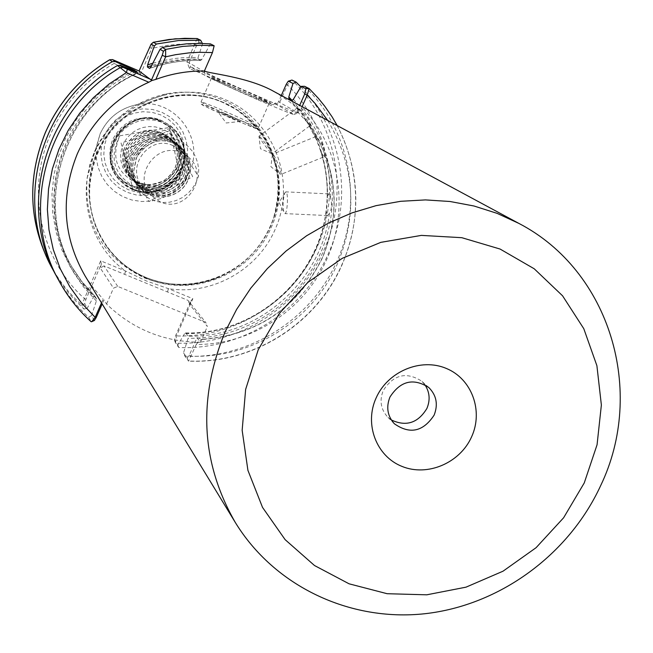 <?xml version="1.0" encoding="UTF-8"?>
<svg xmlns="http://www.w3.org/2000/svg" width="653" height="653" viewBox="0 0 653 653"><rect width="100%" height="100%" fill="white"/><g stroke="black" fill="none" stroke-linecap="round" stroke-linejoin="round"><path stroke-width="0.49" stroke-dasharray="3.27 2.45" d="M391.318 419.961L387.58 416.924C380.756 409.309 379.311 400.518 383.229 390.551C393.522 374.602 406.305 371.443 421.577 381.083L424.801 384.65M197.01 337.732L204.152 339.356C258.719 334.295 298.201 307.057 322.59 257.633C342.058 209.523 336.997 164.474 307.408 122.486L306.592 121.474C302.919 117.377 301.376 112.569 301.955 107.035C339.903 146.484 349.739 208.829 326.924 258.939C304.837 309.759 251.372 344.89 196.259 344.449L188.603 361.125L184.938 356.212L183.509 352.906L187.142 358.007L189.354 355.101L197.01 337.732L200.447 342.237C164.025 341.976 132.73 329.251 106.553 304.045L103.958 299.849L102.162 303.955M259.282 136.232L259.004 136.395C262.465 142.558 266.71 148.321 271.73 153.692L272.04 153.765C272.897 153.341 261.192 137.244 259.282 136.232M310.591 125.278L307.261 116.952L297.556 107.704L307.008 121.646L310.591 125.278L272.04 153.765M272.889 154.296L272.391 154.777C273.966 162.107 276.643 168.613 280.439 174.318L280.872 174.433C282.406 174.016 275.011 155.332 272.889 154.296M324.166 156.736L324.419 154.606C324.631 149.945 322.868 145.235 319.137 140.468L316.223 136.624L315.97 138.607L321.227 152.655L324.166 156.736L280.872 174.433M286.063 191.966L284.814 192.855C282.855 199.598 282.578 206.226 283.982 212.739L284.822 213.613C287.377 214.013 288.569 193.215 286.063 191.966M327.716 215.563L329.39 213.417C331.822 209.042 332.214 204.005 330.549 198.308L328.973 193.982L327.333 196.088L326.182 211.107L327.716 215.563L284.822 213.613M246.418 93.101C225.105 83.747 213.213 78.254 210.739 76.613L235.178 86.612C257.07 96.22 268.881 101.688 270.603 103.027L246.418 93.101M234.892 87.869L211.392 78.278C213.768 79.87 225.203 85.159 245.683 94.146L268.987 103.672C266.938 102.211 255.568 96.946 234.892 87.869M231.203 117.736L217.571 111.296L226.999 114.961L240.524 121.425L231.203 117.736M281.329 95.485L278.553 101.786L298.135 112.904C295.221 112.185 282.578 106.986 260.204 97.289C230.697 84.368 212.021 75.821 204.177 71.65L189.084 62.819L196.782 45.171L198.887 41.914L202.397 43.465M258.294 99.958C279.247 109.035 291.124 113.9 293.899 114.553L274.562 103.411L190.652 66.892L205.793 75.887C213.172 79.846 230.664 87.869 258.294 99.958M173.045 145.635C148.811 133.849 124.143 168.874 143.538 187.493L152.157 193.468C177.828 205.711 202.022 166.948 179.477 149.602L173.045 145.635M160.099 201.818L151.284 195.712C131.441 176.661 156.712 140.779 181.518 152.835L188.097 156.891C211.164 174.645 186.374 214.339 160.099 201.818M132.371 186.946L125.703 183.232L120.013 178.147C94.456 152.418 128.135 105.77 160.801 121.727L168.898 126.6L174 131.669L177.934 137.677L180.554 144.378L181.754 151.488L181.477 158.712L179.738 165.748L176.62 172.302L172.245 178.106L166.801 182.922L160.507 186.546L153.626 188.823L146.443 189.664L139.26 189.027L132.371 186.946M300.78 86.816C342.531 130.265 353.33 198.798 328.288 253.805C303.261 311.538 241.292 350.547 178.734 347.478L175.526 342.898L176.473 335.928L192.855 298.707L168.352 288.642L146.435 280.97L125.539 271.044L100.693 260.833L81.723 304.992L84.025 309.098L74.573 299.776L68.034 292.242L62.002 284.275L54.811 273.036M94.399 151.7C109.165 120.307 133.416 100.986 167.135 93.722C186.342 90.359 204.773 92.424 222.453 99.933C267.004 118.356 290.169 172.645 273.819 217.996L270.66 226.101C259.445 250.417 241.504 267.738 216.837 278.08C192.578 287.385 168.466 287.344 144.501 277.949C103.15 258.041 84.025 224.763 87.102 178.114L89.82 164.67L94.399 151.7M134.983 180.914L129.898 177.306L125.743 172.637L122.731 167.168L121.001 161.16L120.609 154.875L121.589 148.664L123.874 142.787L127.351 137.505L131.833 133.09L137.138 129.702L143.007 127.49L149.162 126.543L155.373 126.902L161.34 128.527L167.592 131.857L172.882 136.591L176.914 142.419L179.469 149.023L180.457 156.083L179.812 163.209L177.6 170.017L173.927 176.212L168.98 181.477L163.046 185.534L156.353 188.235L149.251 189.435L142.093 189.092L135.163 187.231C113.859 175.216 108.741 158.067 119.793 135.783C110.765 157.528 116.724 173.453 137.661 183.55L147.447 184.685L138.314 182.587L134.983 180.914C152.092 188.456 165.454 184.203 175.069 168.148C179.771 155.789 177.396 145.154 167.96 136.224C150.361 125.613 136.036 129.294 124.968 147.252C120.813 158.328 122.544 168.36 130.159 177.33C148.272 190.954 163.707 188.317 176.473 169.421C181.191 157.014 178.808 146.337 169.339 137.375C151.676 126.731 137.285 130.42 126.176 148.451C122.005 159.577 123.743 169.641 131.384 178.653C149.57 192.325 165.07 189.672 177.885 170.711C182.62 158.255 180.236 147.529 170.727 138.534C152.998 127.849 138.55 131.555 127.392 149.659C123.205 160.826 124.952 170.939 132.624 179.975C150.876 193.704 166.442 191.043 179.306 172C184.064 159.503 181.673 148.737 172.131 139.701C154.328 128.976 139.824 132.698 128.625 150.876C124.421 162.091 126.168 172.237 133.865 181.322C152.198 195.1 167.821 192.423 180.742 173.306C185.517 160.752 183.118 149.945 173.535 140.885C155.667 130.118 141.105 133.857 129.857 152.108C125.637 163.364 127.392 173.559 135.13 182.669L141.317 187.672L144.925 189.484L152.704 191.484L160.72 191.247L168.417 188.766L175.077 184.317L177.91 181.403L182.187 174.629C186.987 162.026 184.579 151.169 174.963 142.076C157.022 131.261 142.403 135.024 131.106 153.349C126.87 164.654 128.633 174.882 136.395 184.032L142.607 189.052L146.231 190.872L154.043 192.888L162.091 192.635L169.821 190.154L176.506 185.681L179.355 182.758L183.648 175.951C188.464 163.299 186.048 152.402 176.392 143.268C158.385 132.42 143.709 136.191 132.363 154.598C128.11 165.952 129.882 176.22 137.669 185.403C150.606 200.349 177.649 195.639 185.117 177.29C189.958 164.589 187.533 153.651 177.836 144.476C159.756 133.587 145.023 137.375 133.636 155.855C129.359 167.258 131.139 177.567 138.958 186.791C151.945 201.793 179.093 197.059 186.603 178.636C191.46 165.886 189.027 154.908 179.297 145.701C161.144 134.763 146.354 138.575 134.918 157.128C130.624 168.572 132.404 178.93 140.264 188.186C153.292 203.254 180.554 198.496 188.097 179.999C192.978 167.192 190.537 156.173 180.767 146.925C163.005 136.069 148.272 139.62 136.575 157.577L133.783 171.004L134.183 177.804L136.142 184.317L139.522 190.186L144.133 195.1L149.717 198.904L156.002 201.402L162.662 202.503L169.462 202.218L176.065 200.569L182.228 197.639L187.738 193.574L192.357 188.554L195.973 182.734L198.447 176.367L198.708 169.592L197.696 162.899L195.451 156.557L191.982 150.77L187.468 145.807L182.016 141.823L175.869 139.073L169.241 137.644L162.426 137.636L155.773 139.081L149.529 141.962L144.06 146.125L139.669 151.398L136.575 157.577M147.447 184.685C160.067 184.791 169.233 179.24 174.963 168.05C179.665 155.7 177.29 145.064 167.854 136.134C150.263 125.531 135.938 129.204 124.878 147.162C120.723 158.238 122.454 168.262 130.061 177.232C148.174 190.847 163.609 188.211 176.367 169.323C181.077 156.924 178.702 146.248 169.233 137.285C151.578 126.641 137.187 130.331 126.078 148.353C121.915 159.479 123.654 169.543 131.294 178.547C149.472 192.219 164.964 189.566 177.779 170.613C182.513 158.157 180.13 147.439 170.621 138.444C152.892 127.759 138.452 131.465 127.302 149.57C123.115 160.736 124.862 170.833 132.526 179.877C150.778 193.598 166.335 190.937 179.2 171.902C183.958 159.405 181.558 148.639 172.017 139.611C154.222 128.886 139.726 132.616 128.527 150.786C124.323 161.993 126.078 172.139 133.775 181.216C152.092 194.994 167.715 192.325 180.636 173.208C185.411 160.662 183.011 149.855 173.429 140.795C155.561 130.029 141.007 133.767 129.767 152.01C125.547 163.266 127.302 173.453 135.032 182.571C153.422 196.398 169.103 193.712 182.081 174.522C186.872 161.928 184.464 151.08 174.849 141.979C156.916 131.171 142.305 134.934 131.008 153.251C126.78 164.556 128.535 174.784 136.297 183.926L142.509 188.946L146.133 190.766L153.937 192.774L161.985 192.529L165.944 191.558L173.192 188.056L179.24 182.652L183.534 175.853C188.35 163.201 185.934 152.312 176.286 143.178C158.279 132.33 143.611 136.102 132.273 154.5C128.021 165.846 129.784 176.114 137.571 185.305C150.5 200.242 177.534 195.533 185.003 177.192C189.843 164.491 187.419 153.553 177.73 144.386C159.65 133.498 144.925 137.285 133.538 155.757C129.27 167.152 131.041 177.461 138.86 186.685C151.839 201.687 178.987 196.953 186.489 178.538C191.345 165.789 188.913 154.81 179.183 145.603C161.038 134.673 146.248 138.477 134.82 157.03C130.527 168.474 132.306 178.824 140.158 188.08C153.194 203.14 180.448 198.381 187.982 179.893C192.864 167.095 190.423 156.075 180.652 146.835C162.434 135.857 147.586 139.685 136.11 158.312L133.783 171.004M304.559 86.302C350.62 130.159 363.582 202.854 337.07 260.865C311.587 319.586 248.556 359.289 184.938 356.212M307.408 122.486L297.074 111.32L298.764 111.63C298.568 108.365 290.422 101.721 274.317 91.706M292.087 100.415C328.99 140.379 337.879 201.85 314.828 251.454C291.769 301.066 239.039 334.475 184.619 333.61L185.787 333.046L188.105 336.148L188.097 338.287L183.509 352.906M101.501 302.861L103.109 299.172L103.958 299.849M85.176 276.08L93.501 288.144L103.109 299.172M84.025 309.098L87.233 308.175L84.71 303.767L85.886 299.458L101.346 264L100.284 268.048L113.5 288.153L117.728 286.414L205.768 322.427L207.376 326.524L190.023 304.861L190.945 300.796L175.502 335.879L174.424 340.107L177.828 344.915L184.619 333.61M133.383 70.679L116.405 80.148L100.856 91.877L87.037 105.623L75.226 121.115L65.651 138.061L58.509 156.108L53.921 174.906L51.979 194.08L52.705 213.253L56.076 232.06L62.019 250.132L70.402 267.126L81.054 282.725L93.746 296.625L87.233 308.175M94.383 320.476L91.493 315.644L96.366 300.984L96.522 298.886L94.775 295.989L80.996 280.545L72.336 267.665L82.605 282.61L94.775 295.989M91.493 315.644L88.612 317.236C75.748 305.612 65.137 292.136 56.787 276.799M96.366 300.984L83.502 286.896L72.72 271.077L64.247 253.846L58.264 235.513L54.901 216.429L54.223 196.986L56.272 177.543L61.015 158.508L68.353 140.24L78.156 123.115L90.228 107.467L104.341 93.624L120.193 81.845L137.481 72.377M88.612 317.236L91.118 321.684L94.22 320.411M93.746 296.625L94.726 295.931M109.696 59.782L114.079 63.455L140.264 74.769L151.733 48.371L153.226 42.339M152.786 63.235L162.336 60.721L175.265 58.435L185.052 57.529L198.112 57.407L202.577 43.808M149.847 68.304C166.36 62.557 183.264 59.954 200.553 60.5L198.12 59.129C182.309 58.623 166.793 60.778 151.561 65.602M210.446 43.898L201.785 59.456C184.424 58.835 167.437 61.358 150.819 67.022M198.112 57.407L198.12 59.129M200.553 60.5L201.785 59.456M197.173 38.551L186.954 61.839L189.484 68.426L273.313 104.888L279.786 102.268L287.459 84.833L291.507 80.082M177.828 344.915L178.734 347.478M293.336 99.411C332.589 139.007 343.315 201.932 320.541 253.135C297.776 304.355 243.847 339.168 188.097 338.287M119.793 135.783L169.315 127.515L180.138 176.465L133.13 189.705L121.05 142.999L169.764 128.706L186.57 176.628L140.828 195.818L122.829 150.59L169.968 130.42L192.676 176.604L148.933 201.581L125.139 158.589L170 132.69L198.447 176.367M297.074 111.32L299.694 105.37M117.728 286.414L103.966 265.861L188.023 300.38L205.768 322.427M106.553 304.045L113.5 288.153M200.447 342.237L207.376 326.524M189.354 355.101L191.092 356.179C252.474 358.587 313.007 320.076 337.601 263.437C358.097 213.858 354.799 166.205 327.716 120.462M196.259 344.449L199.679 340.417L201.769 339.462L204.152 339.356M286.234 84.327L287.459 84.833C329.569 126.307 341.299 193.059 317.113 247.185C292.96 301.343 235.472 337.789 176.473 335.928L175.502 335.879M190.945 300.796L192.855 298.707M85.886 299.458L84.286 298.462C40.339 259.004 25.663 190.317 50.477 134.428C64.01 103.925 85.217 80.27 114.079 63.455L115.695 60.86M100.693 260.833L101.346 264M273.313 104.888L274.562 103.411L278.553 101.786L279.786 102.268M186.954 61.839L189.084 62.819L190.652 66.892L189.484 68.426M196.782 45.171L194.643 44.2L179.24 44.224L166.939 45.416L151.733 48.371L149.325 47.391M139.081 70.981L140.264 74.769M124.699 274.374L125.539 271.044C89.779 245.634 75.944 194.251 94.489 152.998C115.557 103.37 177.681 78.499 225.824 99.893C274.293 120.568 296.911 181.191 275.207 229.252C257.813 269.958 211.727 295.695 168.352 288.642L167.568 291.981M103.966 265.861L100.284 268.048M190.023 304.861L188.023 300.38M224.216 113.124L203.05 104.611L202.046 104.415L202.406 104.823L204.111 105.81L211.188 109.32L239.945 122.135L256.131 128.266L246.646 123.229L224.216 113.124M235.17 118.095C214.323 108.969 202.952 103.582 201.067 101.933C202.748 102.088 210.609 105.182 224.656 111.214C245.332 120.266 256.645 125.629 258.588 127.319C256.988 127.18 249.185 124.111 235.17 118.095M297.442 111.524L297.172 112.136L293.017 113.826M181.354 168.001L184.056 159.324L184.775 150.296L183.477 141.358L180.212 132.951L175.159 125.498L168.547 119.385L160.711 114.904L152.043 112.308L142.974 111.712L133.971 113.165L125.482 116.585L117.94 121.809L111.728 128.576L107.165 136.526L104.48 145.276L103.803 154.369L105.166 163.34L108.496 171.755L113.622 179.175L120.283 185.232L128.143 189.639L136.795 192.162L145.823 192.7L154.761 191.215L163.177 187.786L170.653 182.587L176.808 175.886L181.354 168.001M159.283 120.503L167.356 125.352C179.853 136.804 183.15 150.557 177.241 166.629C166.76 185.403 151.341 191.672 130.992 185.428L124.348 181.73L118.683 176.669C109.492 165.478 107.525 153.022 112.789 139.293C123.36 120.364 138.86 114.095 159.283 120.503M132.486 189.141L125.327 185.126L119.254 179.591L114.577 172.825L111.541 165.152L110.3 156.965L110.92 148.68L113.377 140.705L117.54 133.449L123.205 127.278L130.078 122.511L137.824 119.393L146.035 118.062L154.304 118.601L162.205 120.968L169.356 125.041L175.388 130.624L179.999 137.416L182.979 145.08L184.162 153.243L183.501 161.479L181.044 169.396L176.898 176.588L171.274 182.709L164.45 187.452L156.777 190.578L148.615 191.933L140.387 191.451L132.486 189.141M132.551 189.362L125.498 185.428L119.491 180.032C92.84 152.998 128.176 104.243 162.368 120.96L170.76 125.98L176.13 131.286L180.285 137.579L183.06 144.607L184.334 152.067L184.064 159.659L182.26 167.046L178.995 173.943L174.408 180.048L168.694 185.109L162.091 188.921L154.867 191.321L147.325 192.211L139.783 191.549L132.551 189.362M133.041 189.901L125.98 185.966L119.956 180.563C93.265 153.488 128.657 104.651 162.907 121.393L171.306 126.421L176.685 131.735L180.848 138.036L183.632 145.08L184.905 152.549L184.636 160.148L182.824 167.552L179.559 174.457L174.963 180.571L169.241 185.64L162.63 189.46L155.39 191.868L147.839 192.757L140.281 192.096L133.041 189.901M133.718 189.346L126.698 185.411L120.748 179.991L116.177 173.363L113.198 165.846L111.989 157.822L112.594 149.7L115.001 141.881L119.083 134.771L124.633 128.731L131.367 124.062L138.95 121.001L146.998 119.703L155.104 120.225L162.85 122.544L169.853 126.535L175.763 132.004L180.285 138.656L183.199 146.174L184.358 154.165L183.722 162.238L181.305 169.992L177.241 177.045L171.731 183.044L165.046 187.697L157.52 190.758L149.529 192.088L141.456 191.607L133.718 189.346M146.843 278.439C130.437 271.583 117.026 260.922 106.61 246.442C87.559 217.653 84.506 186.823 97.468 153.961C117.058 106.039 177.779 81.723 223.726 102.896L236.41 109.598C275.052 133.22 290.316 185.974 271.264 227.301C251.707 274.04 192.913 298.437 146.843 278.439M222.918 102.382C185.158 85.902 137.408 97.73 110.781 130.551C84.017 163.258 82.196 212.209 106.039 245.642C116.438 260.09 129.825 270.734 146.19 277.574C190.129 295.874 244.818 275.533 267.216 233.015C290.095 190.749 276.097 134.436 235.578 109.067L222.918 102.382M146.019 277.525C99.387 258.849 75.756 200.528 96.685 153.169C116.92 105.525 176.563 81.633 222.812 102.17C266.702 120.307 289.524 173.78 273.419 218.461C263.273 246.32 244.557 266.049 217.278 277.656C193.378 286.822 169.625 286.781 146.019 277.525M189.492 171.772C205.907 138.183 173.478 96.456 136.714 104.709C119.736 108.365 107.541 118.087 100.121 133.865L96.448 147.162L96.179 157.161L97.942 166.964L101.672 176.171L107.19 184.383L114.275 191.28L122.625 196.561L131.882 200.022L141.668 201.524L151.586 201.01L161.209 198.504L170.164 194.112L178.065 188.015L184.595 180.465L189.492 171.772M104.521 135.408L109.41 126.886L116.063 119.646L124.135 114.055L133.228 110.39L142.876 108.839L152.582 109.475L161.862 112.259L170.253 117.05L177.33 123.605L182.742 131.579L186.227 140.583L187.615 150.149L186.848 159.822L183.95 169.103L179.093 177.543L172.498 184.717L164.499 190.276L155.496 193.949L145.921 195.541L136.265 194.969L126.992 192.268L118.585 187.558L111.451 181.069L105.957 173.127L102.39 164.123L100.921 154.508L101.648 144.778L104.521 135.408M309.122 88.555C355.591 132.812 368.643 206.177 341.87 264.718C316.134 323.978 252.531 364.072 188.325 360.987L187.142 358.007M174.465 340.197L175.608 343.078C237.627 346.147 299.066 307.481 323.855 250.254C349.673 193.688 336.924 122.78 291.932 80.05M50.689 265.559C58.835 280.504 69.177 293.654 81.723 304.992L84.71 303.767M310.118 123.401L319.137 140.468M315.97 138.607L307.008 121.646M324.419 154.606L326.924 163.748L329.259 176.188L330.434 188.799L330.549 198.308M327.333 196.088L327.218 186.636L326.043 174.106L324.41 164.817L321.227 152.655M329.39 213.417C321.464 282.006 256.972 338.14 188.105 336.148M185.787 333.046C254.237 335.046 318.321 279.264 326.182 211.107M135.824 71.691C62.239 103.182 30.895 201.81 72.336 267.665L73.944 270.383C32.062 203.867 64.092 104.153 138.64 72.793M96.522 298.886L84.27 285.426L73.944 270.383C32.111 204.022 64.108 104.194 138.738 72.809M298.364 109.394L288.961 98.774M291.964 100.382L301.425 111.067M204.446 71.038L204.177 71.65L205.793 75.887M198.887 41.914L197.32 38.56M394.339 423.74L387.58 416.924M306.6 121.474C336.76 163.519 342.05 208.838 322.46 257.421C297.792 307.31 257.911 334.597 202.814 339.282M271.893 153.782L260.441 148.721L259.004 136.395M297.556 107.704L258.996 136.175M272.391 154.777L270.905 166.703L280.439 174.318M315.856 136.575L272.546 154.23M284.814 192.855L279.109 202.454L283.982 212.739M328.622 193.876L285.736 191.86M268.987 103.672L258.588 127.319C256.262 129.784 258.743 129.465 234.092 119.646L206.34 106.961C201.287 104.831 199.524 103.15 201.067 101.933L211.409 78.27L210.739 76.613M240.524 121.425L226.175 122.993L217.571 111.296M293.899 114.553L298.135 112.904M151.284 195.712L143.538 187.493M120.013 178.147L118.683 176.669C134.33 195.451 168.033 189.631 177.183 166.523C183.077 150.451 179.804 136.73 167.356 125.352L168.898 126.6M162.344 120.944C128.102 104.235 92.816 152.933 119.491 180.032L125.066 185.297L132.02 189.468L140.338 192.129L147.904 192.79L155.455 191.9L162.687 189.492L169.307 185.672L175.02 180.603L179.608 174.49L182.864 167.592L184.668 160.189L184.938 152.59L183.656 145.105L180.873 138.061L176.702 131.743L170.76 125.98L162.344 120.944M216.837 278.08L217.278 277.656C193.394 286.806 169.674 286.765 146.117 277.517C129.776 270.685 116.422 260.057 106.039 245.642L106.61 246.442C87.575 217.702 84.539 186.897 97.485 154.026C118.911 100.831 190.235 78.45 236.41 109.598L235.578 109.067C273.207 136.599 285.826 173.061 273.419 218.461L273.819 217.996M87.102 178.114L100.129 133.857C107.541 118.087 119.736 108.374 136.714 104.709L167.135 93.722M337.201 125.572C360.301 171.078 361.901 217.531 342.017 264.938C316.297 324.125 252.793 364.17 188.603 361.125M200.659 60.525C183.281 59.97 166.295 62.598 149.684 68.418M288.879 98.709L298.69 109.843M185.509 332.924C254.703 335.046 319.448 277.909 326.304 208.846M327.145 197.802C327.692 181.869 325.537 166.335 320.696 151.21M316.305 139.522L306.437 120.797M188.097 156.891L179.477 149.602M298.764 111.63L298.209 112.904M174.424 340.107L175.526 342.898M268.946 103.672L270.603 103.027M428.743 387.466L421.577 381.083"/><path stroke-width="0.98" d="M424.801 384.65C429.715 391.996 430.417 399.922 426.907 408.443C418.01 423.054 406.15 426.891 391.318 419.961M434.123 415.137C423.128 431.755 409.864 434.62 394.339 423.74C387.441 416.043 385.98 407.146 389.947 397.065C400.371 380.928 413.3 377.728 428.743 387.466C436.49 395.236 438.277 404.46 434.123 415.137M471.572 436.898C459.949 463.018 427.495 476.87 402.036 466.43C376.397 456.374 364.096 424.246 376.136 397.922C387.784 371.435 420.818 357.599 446.244 368.406C471.85 378.822 483.571 410.933 471.572 436.898M584.255 482.926L597.071 444.734L601.372 405.023L596.899 365.696L583.782 328.671L562.568 295.809L534.219 268.783L500.076 249.046L461.818 237.692L421.365 235.39L380.821 242.353L342.311 258.294L307.865 282.406L279.337 313.448L258.229 349.763L245.634 389.425L242.157 430.327L247.92 470.34L262.522 507.397L285.124 539.647L314.501 565.522L349.094 583.815L387.139 593.708L426.752 594.818L466.013 587.161L503.039 571.187L536.089 547.687L563.596 517.796L584.255 482.926M225.007 332.067L236.631 309.383L250.825 288.112L267.387 268.563L286.071 251.03L306.592 235.774L328.647 223.008L351.918 212.919L376.038 205.654L400.673 201.304L425.446 199.908L449.999 201.491L473.98 205.997L497.055 213.343L518.898 223.416C610.302 270.84 645.915 391.563 600.646 485.661C568.706 554.944 499.545 605.47 424.679 613.747C349.853 621.827 274.423 586.394 235.284 522.433C201.034 462.789 197.614 399.334 225.007 332.067M518.898 223.416L274.317 91.706C248.344 76.801 208.748 73.544 204.446 71.038L204.397 71.006C187.778 70.826 171.584 73.626 155.814 79.413L151.92 80.515L148.802 82.237C115.973 97.093 92.146 120.96 77.315 153.83C60.264 196.496 62.884 237.243 85.176 276.08L235.284 522.433M148.802 82.237L126.404 72.573L117.475 65.512L120.266 65.259L123.205 67.406L151.586 79.788L162.254 55.268L163.413 51.285L160.083 49.301L150.819 67.022L149.521 68.426L147.407 66.998L147.635 64.892L154.369 45.898L151.096 44.159L139.081 70.981L151.92 80.515M117.475 65.512C44.837 106.39 16.692 206.65 56.787 276.799L58.999 280.88C67.422 296.356 78.131 309.963 91.118 321.684L91.722 321.692L95.175 317.342L101.501 302.861M54.811 273.036L52.73 269.322C13.313 200.34 40.951 101.835 112.308 61.7L109.696 59.782C80.556 77.34 59.088 101.664 45.326 132.747C26.928 178.473 28.716 222.746 50.689 265.559C28.699 222.681 26.895 178.391 45.294 132.681C59.064 101.599 80.515 77.291 109.655 59.741L112.504 59.578L115.23 61.578L134.42 70.198L133.383 70.679M115.23 61.578L112.308 61.7M134.42 70.198L137.481 72.377L120.266 65.259M151.161 44.102L153.341 42.257L156.451 44.02L178.498 40.543L200.708 40.274L197.173 38.551M156.451 44.02L154.369 45.898M147.635 64.892L152.786 63.235M202.397 43.465L200.708 40.274M160.083 49.301L162.401 47.506L165.789 46.755L186.342 43.841L200.136 43.416L210.446 43.898L214.151 45.767L212.445 52.575L199.018 52.305L188.937 52.885L175.567 54.689L165.642 56.827L155.814 79.413M204.397 71.006L212.445 52.575M162.401 47.506L165.65 49.416L165.642 56.827L162.254 55.268M296.136 82.123L293.001 83.429L288.275 81.184L291.932 80.05L296.136 82.123L300.78 86.816M293.001 83.429L288.814 97.003L292.087 100.415M288.814 97.003L288.879 98.709L291.964 100.382L293.336 99.411L301.057 86.351L304.559 86.302L309.122 88.555L307.245 95.052L302.119 106.676M299.694 105.37L304.739 93.934L305.857 88.735L301.057 86.351M288.275 81.176L286.234 84.327L281.329 95.485M102.162 303.955L96.285 317.415L94.383 320.476M139.081 70.981L112.512 59.578L109.712 59.774M127.294 69.291L126.404 72.573L109.084 84.017L93.42 97.672L79.682 113.279L68.132 130.551L58.99 149.153L52.42 168.76L48.526 188.986L47.375 209.466L48.983 229.823L53.301 249.683L60.247 268.693L69.667 286.512L81.38 302.821L95.175 317.342L96.285 317.415M327.716 120.462L315.203 103.607L307.245 95.052L304.739 93.934M136.665 71.308L135.824 71.691M91.183 321.774C78.172 310.02 67.439 296.389 58.999 280.88C18.537 210.103 46.967 108.871 120.299 67.594L123.205 67.406M197.32 38.56L184.75 38.315L169.021 39.482L153.455 42.265L151.3 44.069M151.561 65.602L147.407 66.998M163.413 51.285L165.65 49.416L182.873 46.387L200.267 45.269L214.151 45.767M288.463 81.168L291.932 80.05M309.122 88.555L305.857 88.735M50.689 265.559L52.73 269.322M153.373 42.249L175.216 38.805L197.239 38.543M337.201 125.572L332.181 116.977L324.623 106.047L318.346 98.293L309.212 88.62M94.473 320.435L91.722 321.692"/></g></svg>
